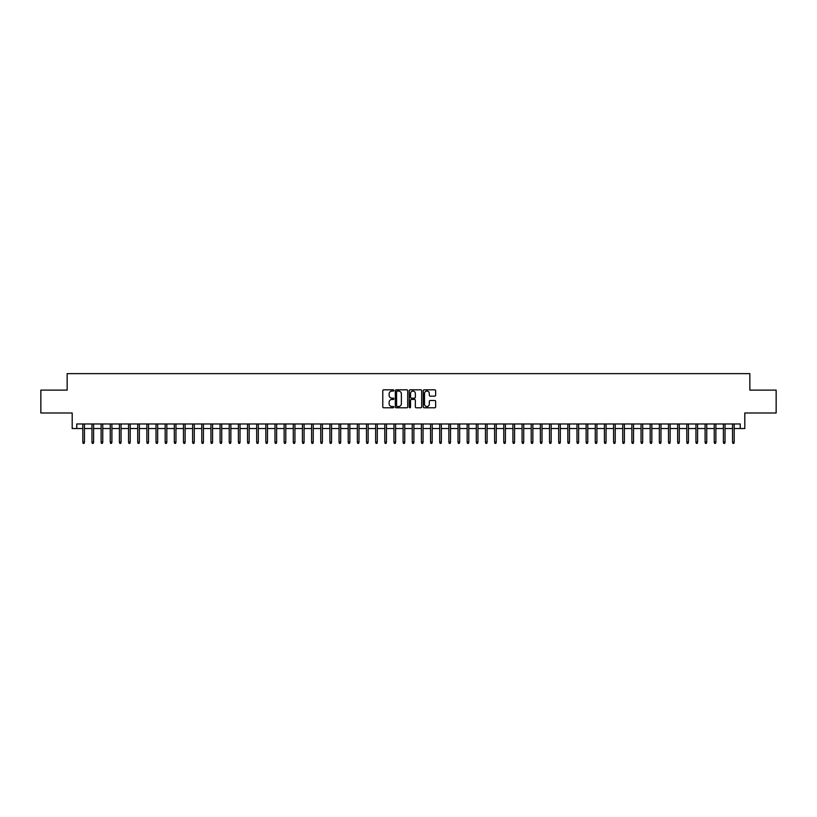 <?xml version="1.0" encoding="UTF-8"?>
<svg xmlns="http://www.w3.org/2000/svg" width="817" height="817" viewBox="0 0 817 817"><rect width="100%" height="100%" fill="white"/><g stroke="black" fill="none" stroke-linecap="round" stroke-linejoin="round"><path stroke-width="1.23" d="M393.855 390.444A0.633 0.633 0 0 0 393.232 389.821L383.684 389.821A0.899 0.899 0 0 0 382.785 390.72L382.785 406.886A0.899 0.899 0 0 0 383.684 407.785L393.232 407.785A0.633 0.633 0 0 0 393.855 407.152A0.633 0.633 0 0 0 393.232 406.529L391.997 406.529A2.87 2.87 0 0 1 389.117 403.649L389.117 402.301A2.87 2.87 0 0 1 391.997 399.431L393.232 399.431A0.633 0.633 0 0 0 393.855 398.798A0.633 0.633 0 0 0 393.232 398.175L391.997 398.175A2.87 2.87 0 0 1 389.117 395.295L389.117 393.947A2.87 2.87 0 0 1 391.997 391.077L393.232 391.077A0.633 0.633 0 0 0 393.855 390.444M434.756 396.153A0.899 0.899 0 0 0 435.645 395.254L435.645 390.72A0.899 0.899 0 0 0 434.756 389.821L424.156 389.821A0.899 0.899 0 0 0 423.257 390.72L423.257 406.886A0.899 0.899 0 0 0 424.156 407.785L434.756 407.785A0.899 0.899 0 0 0 435.645 406.886L435.645 401.402A0.899 0.899 0 0 0 434.756 400.504L430.212 400.504A0.899 0.899 0 0 0 429.313 401.402L429.313 404.119A2.4 2.4 0 0 1 426.913 406.529A2.4 2.4 0 0 1 424.513 404.119L424.513 393.477A2.4 2.4 0 0 1 426.913 391.077A2.4 2.4 0 0 1 429.313 393.477L429.313 395.254A0.899 0.899 0 0 0 430.212 396.153L434.756 396.153M76.767 428.537L76.767 423.962L740.233 423.962L740.233 428.537L744.808 428.537L744.808 412.983L776.15 412.983L776.15 390.107L749.843 390.107L749.843 373.635L67.157 373.635L67.157 390.107L40.85 390.107L40.85 412.983L72.192 412.983L72.192 428.537L82.813 428.537M407.714 390.72A0.899 0.899 0 0 0 406.815 389.821L396.214 389.821A0.899 0.899 0 0 0 395.316 390.72L395.316 406.886A0.899 0.899 0 0 0 396.214 407.785L406.815 407.785A0.899 0.899 0 0 0 407.714 406.886L407.714 390.72M410.185 389.821L420.786 389.821A0.899 0.899 0 0 1 421.684 390.72L421.684 406.886A0.899 0.899 0 0 1 420.786 407.785L416.251 407.785A0.899 0.899 0 0 1 415.353 406.886L415.353 400.33A0.899 0.899 0 0 0 414.454 399.431L411.441 399.431A0.899 0.899 0 0 0 410.543 400.33L410.543 407.152A0.633 0.633 0 0 1 409.92 407.785A0.633 0.633 0 0 1 409.286 407.152L409.286 390.72A0.899 0.899 0 0 1 410.185 389.821M84.457 428.537L91.964 428.537M93.608 428.537L101.114 428.537M102.758 428.537L110.264 428.537M111.909 428.537L119.415 428.537M121.059 428.537L128.565 428.537M130.209 428.537L137.716 428.537M139.36 428.537L146.866 428.537M148.51 428.537L156.016 428.537M157.661 428.537L165.167 428.537M166.821 428.537L174.317 428.537M175.972 428.537L183.468 428.537M185.122 428.537L192.618 428.537M194.272 428.537L201.779 428.537M203.423 428.537L210.929 428.537M212.573 428.537L220.079 428.537M221.724 428.537L229.23 428.537M230.874 428.537L238.38 428.537M240.024 428.537L247.531 428.537M249.175 428.537L256.681 428.537M258.325 428.537L265.831 428.537M267.476 428.537L274.982 428.537M276.626 428.537L284.132 428.537M285.787 428.537L293.283 428.537M294.937 428.537L302.433 428.537M304.087 428.537L311.594 428.537M313.238 428.537L320.744 428.537M322.388 428.537L329.894 428.537M331.539 428.537L339.045 428.537M340.689 428.537L348.195 428.537M349.839 428.537L357.346 428.537M358.99 428.537L366.496 428.537M368.14 428.537L375.646 428.537M377.291 428.537L384.797 428.537M386.441 428.537L393.947 428.537M395.602 428.537L403.098 428.537M404.752 428.537L412.248 428.537M413.902 428.537L421.398 428.537M423.053 428.537L430.559 428.537M432.203 428.537L439.709 428.537M441.354 428.537L448.86 428.537M450.504 428.537L458.01 428.537M459.654 428.537L467.161 428.537M468.805 428.537L476.311 428.537M477.955 428.537L485.461 428.537M487.106 428.537L494.612 428.537M496.256 428.537L503.762 428.537M505.406 428.537L512.913 428.537M514.567 428.537L522.063 428.537M523.717 428.537L531.213 428.537M532.868 428.537L540.374 428.537M542.018 428.537L549.524 428.537M551.169 428.537L558.675 428.537M560.319 428.537L567.825 428.537M569.469 428.537L576.976 428.537M578.62 428.537L586.126 428.537M587.77 428.537L595.276 428.537M596.921 428.537L604.427 428.537M606.071 428.537L613.577 428.537M615.221 428.537L622.728 428.537M624.382 428.537L631.878 428.537M633.532 428.537L641.028 428.537M642.683 428.537L650.179 428.537M651.833 428.537L659.339 428.537M660.984 428.537L668.49 428.537M670.134 428.537L677.64 428.537M679.284 428.537L686.791 428.537M688.435 428.537L695.941 428.537M697.585 428.537L705.091 428.537M706.736 428.537L714.242 428.537M715.886 428.537L723.392 428.537M725.036 428.537L732.543 428.537M734.187 428.537L740.233 428.537M397.205 391.077A0.633 0.633 0 0 0 396.572 391.7L396.572 405.896A0.633 0.633 0 0 0 397.205 406.529L398.502 406.529A2.87 2.87 0 0 0 401.382 403.649L401.382 393.947A2.87 2.87 0 0 0 398.502 391.077L397.205 391.077M415.353 393.518A2.4 2.4 0 0 0 412.942 391.118A2.4 2.4 0 0 0 410.543 393.518L410.543 397.276A0.899 0.899 0 0 0 411.441 398.175L414.454 398.175A0.899 0.899 0 0 0 415.353 397.276L415.353 393.518M82.813 442.181L83.171 443.365L84.09 443.365L84.457 442.181L82.813 442.181L82.813 423.962M84.457 442.181L84.457 423.962M91.964 442.181L92.321 443.365L93.24 443.365L93.608 442.181L91.964 442.181L91.964 423.962M93.608 442.181L93.608 423.962M101.114 442.181L101.482 443.365L102.391 443.365L102.758 442.181L101.114 442.181L101.114 423.962M102.758 442.181L102.758 423.962M110.264 442.181L110.632 443.365L111.541 443.365L111.909 442.181L110.264 442.181L110.264 423.962M111.909 442.181L111.909 423.962M119.415 442.181L119.782 443.365L120.691 443.365L121.059 442.181L119.415 442.181L119.415 423.962M121.059 442.181L121.059 423.962M128.565 442.181L128.933 443.365L129.842 443.365L130.209 442.181L128.565 442.181L128.565 423.962M130.209 442.181L130.209 423.962M137.716 442.181L138.083 443.365L138.992 443.365L139.36 442.181L137.716 442.181L137.716 423.962M139.36 442.181L139.36 423.962M146.866 442.181L147.234 443.365L148.153 443.365L148.51 442.181L146.866 442.181L146.866 423.962M148.51 442.181L148.51 423.962M156.016 442.181L156.384 443.365L157.303 443.365L157.661 442.181L156.016 442.181L156.016 423.962M157.661 442.181L157.661 423.962M165.167 442.181L165.534 443.365L166.454 443.365L166.821 442.181L165.167 442.181L165.167 423.962M166.821 442.181L166.821 423.962M174.317 442.181L174.685 443.365L175.604 443.365L175.972 442.181L174.317 442.181L174.317 423.962M175.972 442.181L175.972 423.962M183.468 442.181L183.835 443.365L184.754 443.365L185.122 442.181L183.468 442.181L183.468 423.962M185.122 442.181L185.122 423.962M192.618 442.181L192.986 443.365L193.905 443.365L194.272 442.181L192.618 442.181L192.618 423.962M194.272 442.181L194.272 423.962M201.779 442.181L202.136 443.365L203.055 443.365L203.423 442.181L201.779 442.181L201.779 423.962M203.423 442.181L203.423 423.962M210.929 442.181L211.286 443.365L212.206 443.365L212.573 442.181L210.929 442.181L210.929 423.962M212.573 442.181L212.573 423.962M220.079 442.181L220.447 443.365L221.356 443.365L221.724 442.181L220.079 442.181L220.079 423.962M221.724 442.181L221.724 423.962M229.23 442.181L229.597 443.365L230.506 443.365L230.874 442.181L229.23 442.181L229.23 423.962M230.874 442.181L230.874 423.962M238.38 442.181L238.748 443.365L239.657 443.365L240.024 442.181L238.38 442.181L238.38 423.962M240.024 442.181L240.024 423.962M247.531 442.181L247.898 443.365L248.807 443.365L249.175 442.181L247.531 442.181L247.531 423.962M249.175 442.181L249.175 423.962M256.681 442.181L257.049 443.365L257.958 443.365L258.325 442.181L256.681 442.181L256.681 423.962M258.325 442.181L258.325 423.962M265.831 442.181L266.199 443.365L267.118 443.365L267.476 442.181L265.831 442.181L265.831 423.962M267.476 442.181L267.476 423.962M274.982 442.181L275.349 443.365L276.269 443.365L276.626 442.181L274.982 442.181L274.982 423.962M276.626 442.181L276.626 423.962M284.132 442.181L284.5 443.365L285.419 443.365L285.787 442.181L284.132 442.181L284.132 423.962M285.787 442.181L285.787 423.962M293.283 442.181L293.65 443.365L294.569 443.365L294.937 442.181L293.283 442.181L293.283 423.962M294.937 442.181L294.937 423.962M302.433 442.181L302.801 443.365L303.72 443.365L304.087 442.181L302.433 442.181L302.433 423.962M304.087 442.181L304.087 423.962M311.594 442.181L311.951 443.365L312.87 443.365L313.238 442.181L311.594 442.181L311.594 423.962M313.238 442.181L313.238 423.962M320.744 442.181L321.101 443.365L322.021 443.365L322.388 442.181L320.744 442.181L320.744 423.962M322.388 442.181L322.388 423.962M329.894 442.181L330.262 443.365L331.171 443.365L331.539 442.181L329.894 442.181L329.894 423.962M331.539 442.181L331.539 423.962M339.045 442.181L339.412 443.365L340.321 443.365L340.689 442.181L339.045 442.181L339.045 423.962M340.689 442.181L340.689 423.962M348.195 442.181L348.563 443.365L349.472 443.365L349.839 442.181L348.195 442.181L348.195 423.962M349.839 442.181L349.839 423.962M357.346 442.181L357.713 443.365L358.622 443.365L358.99 442.181L357.346 442.181L357.346 423.962M358.99 442.181L358.99 423.962M366.496 442.181L366.864 443.365L367.773 443.365L368.14 442.181L366.496 442.181L366.496 423.962M368.14 442.181L368.14 423.962M375.646 442.181L376.014 443.365L376.933 443.365L377.291 442.181L375.646 442.181L375.646 423.962M377.291 442.181L377.291 423.962M384.797 442.181L385.164 443.365L386.084 443.365L386.441 442.181L384.797 442.181L384.797 423.962M386.441 442.181L386.441 423.962M393.947 442.181L394.315 443.365L395.234 443.365L395.602 442.181L393.947 442.181L393.947 423.962M395.602 442.181L395.602 423.962M403.098 442.181L403.465 443.365L404.384 443.365L404.752 442.181L403.098 442.181L403.098 423.962M404.752 442.181L404.752 423.962M412.248 442.181L412.616 443.365L413.535 443.365L413.902 442.181L412.248 442.181L412.248 423.962M413.902 442.181L413.902 423.962M421.398 442.181L421.766 443.365L422.685 443.365L423.053 442.181L421.398 442.181L421.398 423.962M423.053 442.181L423.053 423.962M430.559 442.181L430.916 443.365L431.836 443.365L432.203 442.181L430.559 442.181L430.559 423.962M432.203 442.181L432.203 423.962M439.709 442.181L440.067 443.365L440.986 443.365L441.354 442.181L439.709 442.181L439.709 423.962M441.354 442.181L441.354 423.962M448.86 442.181L449.227 443.365L450.136 443.365L450.504 442.181L448.86 442.181L448.86 423.962M450.504 442.181L450.504 423.962M458.01 442.181L458.378 443.365L459.287 443.365L459.654 442.181L458.01 442.181L458.01 423.962M459.654 442.181L459.654 423.962M467.161 442.181L467.528 443.365L468.437 443.365L468.805 442.181L467.161 442.181L467.161 423.962M468.805 442.181L468.805 423.962M476.311 442.181L476.679 443.365L477.588 443.365L477.955 442.181L476.311 442.181L476.311 423.962M477.955 442.181L477.955 423.962M485.461 442.181L485.829 443.365L486.738 443.365L487.106 442.181L485.461 442.181L485.461 423.962M487.106 442.181L487.106 423.962M494.612 442.181L494.979 443.365L495.899 443.365L496.256 442.181L494.612 442.181L494.612 423.962M496.256 442.181L496.256 423.962M503.762 442.181L504.13 443.365L505.049 443.365L505.406 442.181L503.762 442.181L503.762 423.962M505.406 442.181L505.406 423.962M512.913 442.181L513.28 443.365L514.199 443.365L514.567 442.181L512.913 442.181L512.913 423.962M514.567 442.181L514.567 423.962M522.063 442.181L522.431 443.365L523.35 443.365L523.717 442.181L522.063 442.181L522.063 423.962M523.717 442.181L523.717 423.962M531.213 442.181L531.581 443.365L532.5 443.365L532.868 442.181L531.213 442.181L531.213 423.962M532.868 442.181L532.868 423.962M540.374 442.181L540.731 443.365L541.651 443.365L542.018 442.181L540.374 442.181L540.374 423.962M542.018 442.181L542.018 423.962M549.524 442.181L549.882 443.365L550.801 443.365L551.169 442.181L549.524 442.181L549.524 423.962M551.169 442.181L551.169 423.962M558.675 442.181L559.042 443.365L559.951 443.365L560.319 442.181L558.675 442.181L558.675 423.962M560.319 442.181L560.319 423.962M567.825 442.181L568.193 443.365L569.102 443.365L569.469 442.181L567.825 442.181L567.825 423.962M569.469 442.181L569.469 423.962M576.976 442.181L577.343 443.365L578.252 443.365L578.62 442.181L576.976 442.181L576.976 423.962M578.62 442.181L578.62 423.962M586.126 442.181L586.494 443.365L587.403 443.365L587.77 442.181L586.126 442.181L586.126 423.962M587.77 442.181L587.77 423.962M595.276 442.181L595.644 443.365L596.553 443.365L596.921 442.181L595.276 442.181L595.276 423.962M596.921 442.181L596.921 423.962M604.427 442.181L604.794 443.365L605.714 443.365L606.071 442.181L604.427 442.181L604.427 423.962M606.071 442.181L606.071 423.962M613.577 442.181L613.945 443.365L614.864 443.365L615.221 442.181L613.577 442.181L613.577 423.962M615.221 442.181L615.221 423.962M622.728 442.181L623.095 443.365L624.014 443.365L624.382 442.181L622.728 442.181L622.728 423.962M624.382 442.181L624.382 423.962M631.878 442.181L632.246 443.365L633.165 443.365L633.532 442.181L631.878 442.181L631.878 423.962M633.532 442.181L633.532 423.962M641.028 442.181L641.396 443.365L642.315 443.365L642.683 442.181L641.028 442.181L641.028 423.962M642.683 442.181L642.683 423.962M650.179 442.181L650.546 443.365L651.466 443.365L651.833 442.181L650.179 442.181L650.179 423.962M651.833 442.181L651.833 423.962M659.339 442.181L659.697 443.365L660.616 443.365L660.984 442.181L659.339 442.181L659.339 423.962M660.984 442.181L660.984 423.962M668.49 442.181L668.847 443.365L669.766 443.365L670.134 442.181L668.49 442.181L668.49 423.962M670.134 442.181L670.134 423.962M677.64 442.181L678.008 443.365L678.917 443.365L679.284 442.181L677.64 442.181L677.64 423.962M679.284 442.181L679.284 423.962M686.791 442.181L687.158 443.365L688.067 443.365L688.435 442.181L686.791 442.181L686.791 423.962M688.435 442.181L688.435 423.962M695.941 442.181L696.309 443.365L697.218 443.365L697.585 442.181L695.941 442.181L695.941 423.962M697.585 442.181L697.585 423.962M705.091 442.181L705.459 443.365L706.368 443.365L706.736 442.181L705.091 442.181L705.091 423.962M706.736 442.181L706.736 423.962M714.242 442.181L714.609 443.365L715.518 443.365L715.886 442.181L714.242 442.181L714.242 423.962M715.886 442.181L715.886 423.962M723.392 442.181L723.76 443.365L724.679 443.365L725.036 442.181L723.392 442.181L723.392 423.962M725.036 442.181L725.036 423.962M732.543 442.181L732.91 443.365L733.829 443.365L734.187 442.181L732.543 442.181L732.543 423.962M734.187 442.181L734.187 423.962"/></g></svg>
